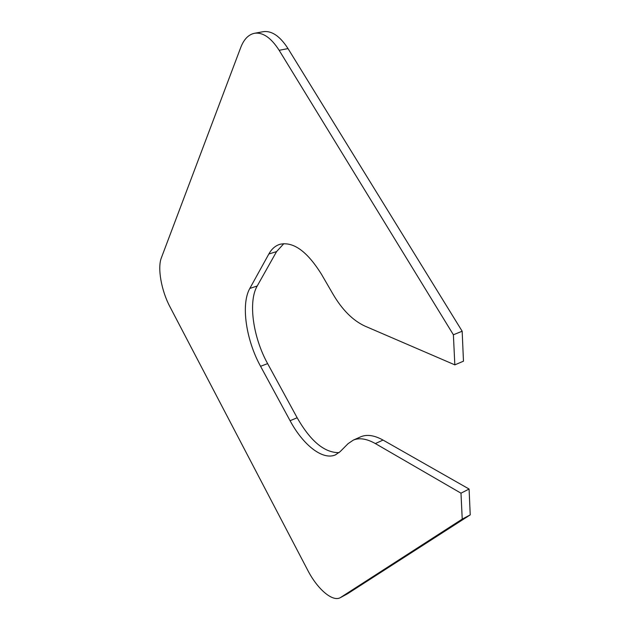 <?xml version="1.0" encoding="UTF-8"?>
<svg xmlns="http://www.w3.org/2000/svg" width="630" height="630" viewBox="0 0 630 630"><rect width="100%" height="100%" fill="white"/><g stroke="black" fill="none" stroke-linecap="round" stroke-linejoin="round"><path stroke-width="0.94" d="M240.723 47.533C243.889 39.288 248.488 34.54 254.536 33.272C262.93 32.13 271.136 37.808 279.153 50.306L453.387 334.766L454.828 364.857L365.03 326.143C352.95 320.591 342.263 309.913 332.986 294.115L321.45 274.231C307.164 251.354 293.336 241.377 279.972 244.29C275.357 245.708 271.64 248.952 268.837 254.016L249.827 288.43C240.731 304.306 246.07 340.09 260.56 366.29L290.084 420.706C302.935 444.804 322.568 460.546 335.373 454.907L340.129 451.655L348.099 443.646L353.367 440.079C359.454 437.574 366.786 438.74 375.354 443.567L460.987 493.18L462.231 519.104L340.208 597.728C332.278 602.044 317.236 588.806 307.724 570.229L169.903 306.692C161.414 290.784 157.303 268.034 161.351 257.867L240.723 47.533M254.536 33.272L263.269 31.689C271.743 30.531 279.996 36.162 288.012 48.589L462.16 331.223L453.387 334.766M462.16 331.223L463.475 361.187L454.828 364.857M283.846 243.645L276.57 251.598L257.197 286.004C247.929 301.88 253.142 337.562 267.632 363.62L297.155 417.761C310.566 441.252 324.537 452.876 339.074 452.623M360.242 437.023L360.903 436.732C367.054 434.204 374.433 435.314 383.048 440.079L469.09 489.037L460.987 493.18M469.09 489.037L470.224 514.883L462.231 519.104M470.224 514.883L347.524 593.775L340.546 597.547M288.012 48.589L279.153 50.306M276.57 251.598L268.837 254.016M257.197 286.004L249.827 288.43M267.632 363.62L260.56 366.29M297.155 417.761L290.084 420.706M383.048 440.079L375.354 443.567M347.524 593.775L340.861 597.35M335.947 454.647L335.373 454.907M360.903 436.732L353.367 440.079"/></g></svg>
